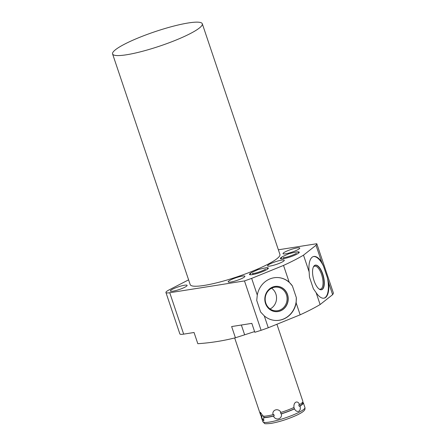 <?xml version="1.0" encoding="UTF-8"?>
<svg xmlns="http://www.w3.org/2000/svg" width="446" height="446" viewBox="0 0 446 446"><rect width="100%" height="100%" fill="white"/><g stroke="black" fill="none" stroke-linecap="round" stroke-linejoin="round"><path stroke-width="0.67" d="M261.105 330.308L244.486 280.919L169.742 292.727L183.674 334.132L194.049 332.493L197.823 343.71C210.729 342.835 223.262 340.856 235.416 337.773L231.641 326.556L251.834 323.367L254.833 332.281L261.105 330.308A86.284 13.832 -18.6 0 0 268.275 327.76L300.152 314.815A86.284 13.832 -18.6 0 0 311.074 309.53A86.284 13.832 -18.6 0 0 320.122 304.54L332.632 294.655A86.284 13.832 -18.6 0 0 333.418 293.117L316.794 243.728A86.284 13.832 -18.6 0 1 316.013 245.267L321.638 261.975L323.484 266.117L327.381 277.696L328.641 282.781A21.48 8.658 -104.5 0 1 324.259 298.118A21.48 8.658 -104.5 0 1 316.125 292.665L313.382 288.763L309.485 277.178L309.128 271.865L303.503 255.157L316.013 245.267M332.632 294.655L328.641 282.781M268.275 327.76L264.277 315.885L260.631 312.033L256.734 300.448L257.275 295.079L251.655 278.371A86.284 13.832 -18.6 0 1 244.486 280.919M320.122 304.54L316.125 292.665M257.275 295.079A21.48 19.808 -85.8 0 1 278.282 277.585A21.48 19.808 -85.8 0 1 289.153 282.134L283.528 265.426A86.284 13.832 -18.6 0 0 303.503 255.157M289.153 282.134L292.409 285.964L296.306 297.543L296.155 302.94A21.48 19.808 -85.8 0 1 275.149 320.434A21.48 19.808 -85.8 0 1 264.277 315.885M300.152 314.815L296.155 302.94M327.381 277.696A21.48 8.658 -104.5 0 1 324.036 298.168M309.128 271.865A21.48 8.658 -104.5 0 1 313.505 256.528A21.48 8.658 -104.5 0 1 321.638 261.975M313.282 256.589A21.48 8.658 -104.5 0 1 323.484 266.117M322.753 274.028A12.689 5.112 75.5 0 0 314.809 265.325A12.689 5.112 75.5 0 0 314.112 280.852A12.689 5.112 75.5 0 0 321.131 289.788A12.689 5.112 75.5 0 0 322.753 274.028M321.014 289.788A12.633 5.096 -104.5 0 0 322.508 274.1A12.633 5.096 75.5 0 0 314.703 265.387M313.427 266.92A11.875 4.789 75.5 0 1 314.564 266.173A11.875 4.789 75.5 0 1 321.577 274.474A11.875 4.789 -104.5 0 1 320.507 289.17A11.875 4.789 -104.5 0 1 319.152 289.069M278.365 249.799L316.794 243.728M283.528 265.426L251.655 278.371M188.608 279.854L169.29 289.788A12.94 2.074 -18.6 0 0 165.934 292.509A12.94 2.074 -18.6 0 0 169.742 292.727M112.582 53.96L190.208 284.62A47.326 7.588 -18.6 0 0 219.543 282.101A47.326 7.588 -18.6 0 0 267.645 264.378A47.326 7.588 161.4 0 0 279.921 254.426L202.294 23.766A47.326 7.588 161.4 0 1 190.018 33.718A47.326 7.588 -18.6 0 1 141.917 51.441A47.326 7.588 -18.6 0 1 112.582 53.96A47.326 7.588 -18.6 0 1 124.863 44.009A47.326 7.588 161.4 0 1 172.959 26.286A47.326 7.588 161.4 0 1 202.294 23.766M172.663 289.159A8.831 1.416 -18.6 0 0 170.372 291.015A8.831 1.416 -18.6 0 0 175.847 290.547A8.831 1.416 -18.6 0 0 184.822 287.235A8.831 1.416 -18.6 0 0 187.114 285.379A8.831 1.416 -18.6 0 0 181.639 285.853A8.831 1.416 -18.6 0 0 172.663 289.159M269.824 264.032A8.831 1.416 -18.6 0 0 267.533 265.888A8.831 1.416 -18.6 0 0 273.008 265.42A8.831 1.416 -18.6 0 0 281.983 262.114A8.831 1.416 -18.6 0 0 284.275 260.258A8.831 1.416 -18.6 0 0 278.8 260.726A8.831 1.416 -18.6 0 0 269.824 264.032M230.448 280.032A8.831 1.416 -18.6 0 0 228.157 281.889A8.831 1.416 -18.6 0 0 233.632 281.415A8.831 1.416 -18.6 0 0 242.607 278.109A8.831 1.416 -18.6 0 0 244.899 276.252A8.831 1.416 -18.6 0 0 239.424 276.721A8.831 1.416 -18.6 0 0 230.448 280.032M285.312 251.812A8.831 1.416 -18.6 0 0 283.02 253.668A8.831 1.416 -18.6 0 0 288.49 253.2A8.831 1.416 -18.6 0 0 297.465 249.888A8.831 1.416 -18.6 0 0 299.757 248.032A8.831 1.416 -18.6 0 0 294.282 248.506A8.831 1.416 -18.6 0 0 285.312 251.812M297.482 251.879A9.946 1.594 161.4 0 1 299.249 252.191A9.946 1.594 161.4 0 1 296.668 254.281A9.946 1.594 161.4 0 1 286.561 258.011A9.946 1.594 161.4 0 1 280.395 258.541A9.946 1.594 161.4 0 1 281.616 257.219M266.569 267.778A9.946 1.594 161.4 0 1 268.336 268.096A9.946 1.594 161.4 0 1 265.755 270.187A9.946 1.594 161.4 0 1 255.647 273.911A9.946 1.594 161.4 0 1 249.481 274.441A9.946 1.594 161.4 0 1 250.702 273.119M183.674 334.132A12.94 2.074 161.4 0 1 179.866 333.909L165.934 292.509M254.594 331.579L244.653 334.812L241.358 325.022M235.416 337.773L244.653 334.812M296.306 297.543A21.48 19.808 -85.8 0 1 275.054 320.429M278.181 277.579A21.48 19.808 -85.8 0 1 292.409 285.964M287.525 294.527A12.689 11.702 94.2 0 0 271.402 287.653A12.689 11.702 94.2 0 0 265.515 303.464A12.689 11.702 94.2 0 0 269.808 309.474A12.689 11.702 94.2 0 0 283.645 308.966A12.689 11.702 94.2 0 0 287.525 294.527M269.774 309.452A12.633 11.652 -85.8 0 0 283.533 308.905A12.633 11.652 -85.8 0 0 287.38 294.538A12.633 11.652 94.2 0 0 271.369 287.676M286.427 294.784A11.875 10.949 -85.8 0 1 275.266 310.812A11.875 10.949 -85.8 0 1 265.833 303.152A11.875 10.949 94.2 0 1 276.994 287.124A11.875 10.949 94.2 0 1 286.427 294.784M270.103 308.961A11.875 10.949 -85.8 0 0 275.89 294.014A11.875 10.949 94.2 0 0 271.62 288.205M261.668 415.795A22.205 3.562 161.4 0 0 261.239 416.91A22.205 3.562 161.4 0 0 261.295 417.032L263.781 420.985L263.631 417.673A22.205 3.562 161.4 0 0 267.773 417.294A22.205 3.562 161.4 0 0 273.459 416.124L274.212 415.795A21.441 3.44 161.4 0 1 264.043 417.4L263.631 417.673M274.212 415.795L273.733 414.367L272.98 414.696A22.205 3.562 161.4 0 1 267.293 415.867A22.205 3.562 161.4 0 1 263.151 416.252L260.419 412.316L260.815 415.611A22.205 3.562 161.4 0 1 260.759 415.488L234.668 337.957M261.546 415.443L261.958 416.67A21.441 3.44 -18.6 0 0 262.07 416.859L261.295 417.032M302.421 402.443L302.605 402.989A21.441 3.44 161.4 0 1 299.221 406.3L300.102 406.005C300.637 408.631 300.214 410.365 298.848 411.212C297.22 411.848 295.754 411.084 294.444 408.915L294.432 408.765A21.441 3.44 161.4 0 1 280.98 413.871L281.448 413.849A22.205 3.562 161.4 0 0 294.444 408.915M300.102 406.005A22.205 3.562 161.4 0 0 303.33 402.749A22.205 3.562 161.4 0 0 303.274 402.627L302.5 402.799M260.815 415.611L261.59 415.432L262.07 416.859M264.043 417.4L263.564 415.973M299.221 406.3L298.742 404.873L299.623 404.583A22.205 3.562 161.4 0 0 302.851 401.322L276.983 324.454M280.98 413.871L280.501 412.444L280.969 412.427C278.499 407.744 271.865 409.629 272.98 414.696M280.969 412.427A22.205 3.562 161.4 0 0 293.964 407.493L294.432 408.765M273.459 416.124C275.712 421.041 282.34 419.156 281.448 413.849M293.964 407.493C293.697 404.829 294.315 403.061 295.81 402.192C297.298 401.578 298.569 402.376 299.623 404.583M269.384 422.089A22.205 3.562 161.4 0 1 262.85 421.71L264.534 423.399C264.383 423.845 266.546 423.851 271.029 423.41C279.419 421.883 288.021 419.128 296.846 415.154C305.984 410.755 305.019 409.3 304.941 407.544A22.205 3.562 -18.6 0 1 292.732 415.142A22.205 3.562 -18.6 0 1 269.384 422.089M283.857 258.044L283.21 257.626L284.598 257.515C288.222 257.141 296.545 253.657 296.456 253.166M299.154 252.57L296.741 251.867L289.203 253.607L282.207 256.757L280.701 258.78M252.943 273.944L252.297 273.526L253.685 273.415C257.309 273.047 265.632 269.557 265.543 269.066M268.241 268.47L265.827 267.767L258.284 269.512L251.293 272.657L249.788 274.68M261.239 416.91L262.85 421.71M303.33 402.749L304.941 407.544"/></g></svg>
